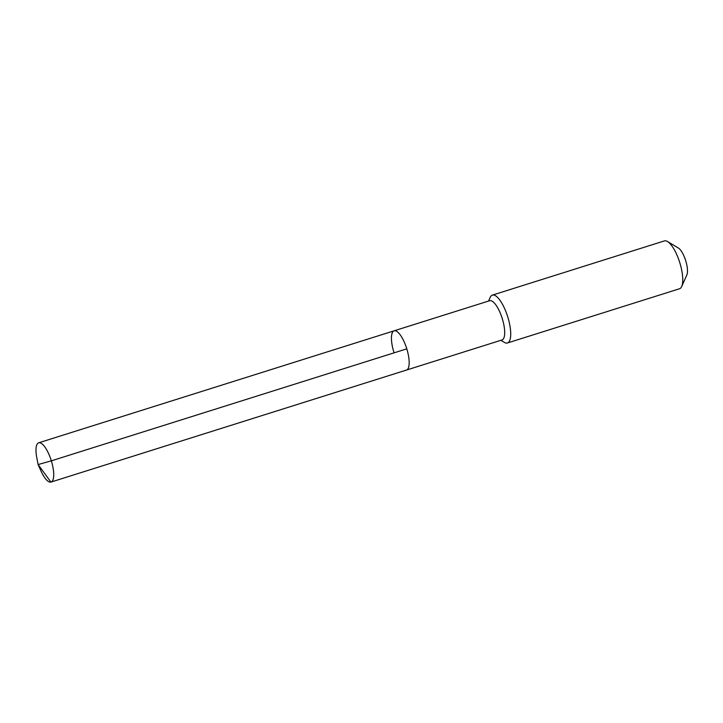 <?xml version="1.0" encoding="UTF-8"?>
<svg xmlns="http://www.w3.org/2000/svg" width="723" height="723" viewBox="0 0 723 723"><rect width="100%" height="100%" fill="white"/><g stroke="black" fill="none" stroke-linecap="round" stroke-linejoin="round"><path stroke-width="1.08" d="M393.818 352.029A20.569 6.661 72.5 0 1 394.125 330.818A20.569 6.661 72.5 0 1 406.787 348.838A20.569 6.661 -107.5 0 1 406.489 370.059A20.569 6.661 -107.5 0 0 406.787 348.838A20.569 6.661 72.5 0 0 394.125 330.818L38.681 442.81A20.569 6.661 72.5 0 1 51.342 460.84L406.787 348.838M394.125 330.818L489.652 300.714A20.569 6.661 72.5 0 1 502.313 318.744A20.569 6.661 -107.5 0 1 502.015 339.955L51.044 482.051A20.569 6.661 -107.5 0 0 51.342 460.84L38.102 464.555L50.908 482.087M500.894 340.307L504.338 342.368A25.088 8.125 -107.5 0 0 507.447 342.973A25.088 8.125 -107.5 0 0 507.817 317.108A25.088 8.125 72.5 0 0 492.372 295.12A25.088 8.125 72.5 0 0 490.176 297.406L488.531 301.066M492.372 295.12L664.41 240.913A25.088 8.125 72.5 0 1 667.519 241.527A25.088 8.125 72.5 0 1 679.855 262.901A25.088 8.125 -107.5 0 1 681.69 286.489A25.088 8.125 -107.5 0 1 679.493 288.766L507.447 342.973M681.69 286.489L686.85 274.975A15.056 4.871 -107.5 0 0 685.747 260.822A15.056 4.871 72.5 0 0 678.346 247.998L667.519 241.527M38.681 442.81A20.569 6.661 72.5 0 0 36.783 457.65L38.102 464.555L40.985 470.971A20.569 6.661 -107.5 0 0 51.044 482.051"/></g></svg>
